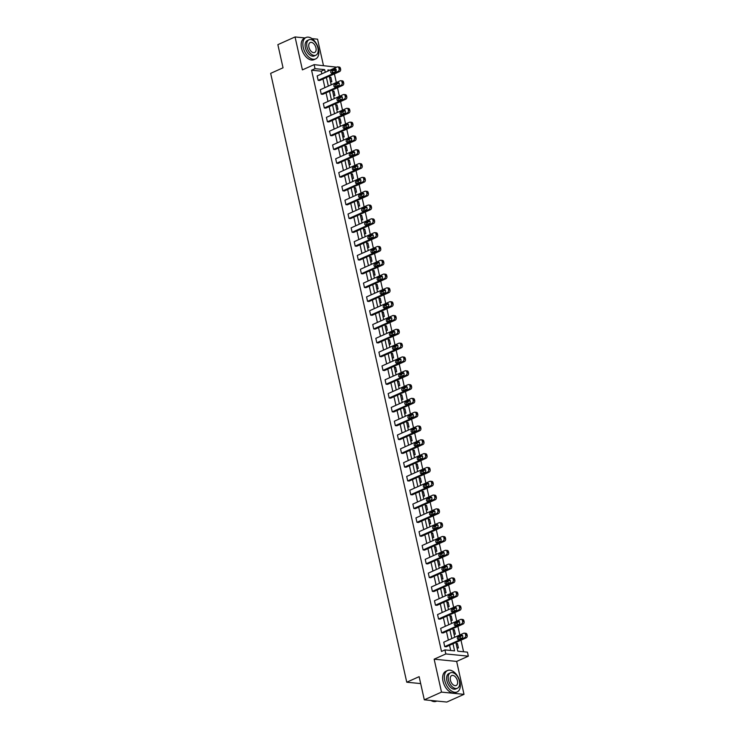 <?xml version="1.0" encoding="UTF-8"?>
<svg xmlns="http://www.w3.org/2000/svg" width="739" height="739" viewBox="0 0 739 739"><rect width="100%" height="100%" fill="white"/><g stroke="black" fill="none" stroke-linecap="round" stroke-linejoin="round"><path stroke-width="1.11" d="M323.47 65.577L317.567 39.185L312.015 38.631M305.05 37.938L295.055 36.95L302.417 69.882L314.112 64.644L336.688 67.175M424.306 699.815L441.506 692.11L464.009 694.346L446.818 702.05L424.306 699.815L419.133 676.665L406.755 682.208L270.659 73.355L283.037 67.803L277.864 44.654L295.055 36.95M463.575 651.761L460.988 640.177M460.637 638.616L460.175 636.547M459.824 634.986L457.894 626.358M457.552 624.806L457.09 622.728M456.739 621.176L454.808 612.548M454.467 610.996L453.995 608.918M453.654 607.366L451.723 598.738M451.372 597.186L450.91 595.107M450.568 593.556L448.638 584.928M448.287 583.376L447.825 581.297M447.474 579.745L445.552 571.118M445.201 569.566L444.739 567.487M444.388 565.935L442.458 557.308M442.116 555.746L441.654 553.677M441.303 552.116L439.372 543.488M439.031 541.936L438.56 539.858M438.218 538.306L436.287 529.678M435.936 528.126L435.474 526.048M435.132 524.496L433.202 515.868M432.851 514.316L432.389 512.238M432.038 510.686L430.116 502.058M429.765 500.506L429.304 498.428M428.953 496.876L427.022 488.248M426.68 486.696L426.218 484.618M425.867 483.066L423.937 474.438M423.595 472.877L423.124 470.808M422.782 469.247L420.851 460.619M420.5 459.067L420.038 456.988M419.697 455.436L417.766 446.809M417.415 445.257L416.953 443.178M416.602 441.626L414.681 432.999M414.33 431.447L413.868 429.368M413.517 427.816L411.586 419.189M411.244 417.637L410.782 415.558M410.431 414.006L408.501 405.378M408.159 403.827L407.688 401.748M407.346 400.196L405.415 391.568M405.064 390.016L404.602 387.938M404.261 386.386L402.33 377.749M401.979 376.197L401.517 374.128M401.166 372.567L399.245 363.939M398.894 362.387L398.432 360.309M398.081 358.757L396.15 350.129M395.808 348.577L395.337 346.499M394.995 344.947L393.065 336.319M392.723 334.767L392.252 332.689M391.91 331.137L389.98 322.509M389.629 320.957L389.167 318.878M388.816 317.327L386.894 308.699M386.543 307.147L386.081 305.068M385.73 303.517L383.8 294.889M383.458 293.328L382.996 291.258M382.645 289.697L380.714 281.069M380.373 279.518L379.901 277.439M379.56 275.887L377.629 267.259M377.278 265.707L376.816 263.629M376.474 262.077L374.544 253.449M374.193 251.897L373.731 249.819M373.38 248.267L371.458 239.639M371.107 238.087L370.645 236.009M370.294 234.457L368.364 225.829M368.022 224.277L367.56 222.199M367.209 220.647L365.278 212.019M364.937 210.458L364.466 208.389M364.124 206.828L362.193 198.2M361.842 196.648L361.38 194.569M361.038 193.018L359.108 184.39M358.757 182.838L358.295 180.759M357.944 179.207L356.022 170.58M355.671 169.028L355.21 166.949M354.859 165.397L352.928 156.77M352.586 155.218L352.124 153.139M351.773 151.587L349.843 142.96M349.501 141.408L349.03 139.329M348.688 137.777L346.757 129.149M346.406 127.588L345.944 125.519M345.603 123.967L343.672 115.33M343.321 113.778L342.859 111.709M342.508 110.148L340.587 101.52M340.236 99.968L339.774 97.89M339.423 96.338L337.492 87.71M337.15 86.158L336.688 84.08M336.337 82.528L334.407 73.9M455.852 642.468L457.801 651.188L467.445 652.149L468.341 656.177L445.839 653.941L444.933 649.914L454.577 650.865L452.989 643.752M464.009 694.346L456.656 661.414L468.341 656.177M406.755 682.208L420.685 683.593M461.201 619.347L462.716 619.494A1.875 1.423 95.7 0 1 463.907 620.751L464.11 621.628A1.875 1.423 95.7 0 1 463.122 624.021L443.16 632.963L441.645 632.806L440.656 628.381L460.619 619.439A1.875 1.423 -84.3 0 1 462.392 620.594L462.586 621.481A1.875 1.423 -84.3 0 1 461.607 623.864L441.645 632.806M455.021 591.717L456.545 591.874A1.875 1.423 95.7 0 1 457.737 593.121L457.931 594.008A1.875 1.423 95.7 0 1 456.951 596.391L436.989 605.333L435.465 605.186L434.477 600.761L454.439 591.819A1.875 1.423 -84.3 0 1 456.212 592.974L456.416 593.86A1.875 1.423 -84.3 0 1 455.427 596.244L435.465 605.186M448.85 564.097L450.365 564.245A1.875 1.423 95.7 0 1 451.557 565.501L451.76 566.388A1.875 1.423 95.7 0 1 450.781 568.771L430.819 577.713L429.294 577.565L428.306 573.141L448.268 564.199A1.875 1.423 -84.3 0 1 450.042 565.353L450.236 566.231A1.875 1.423 -84.3 0 1 449.257 568.624L429.294 577.565M442.67 536.477L444.194 536.625A1.875 1.423 95.7 0 1 445.386 537.881L445.58 538.759A1.875 1.423 95.7 0 1 444.601 541.151L424.639 550.093L423.124 549.936L422.126 545.511L442.088 536.569A1.875 1.423 -84.3 0 1 443.862 537.724L444.065 538.611A1.875 1.423 -84.3 0 1 443.086 541.003L423.124 549.936M436.5 508.848L438.024 509.005A1.875 1.423 95.7 0 1 439.215 510.252L439.409 511.139A1.875 1.423 95.7 0 1 438.43 513.531L418.468 522.473L416.944 522.316L415.955 517.891L435.918 508.949A1.875 1.423 -84.3 0 1 437.691 510.104L437.885 510.991A1.875 1.423 -84.3 0 1 436.906 513.374L416.944 522.316M430.329 481.228L431.844 481.375A1.875 1.423 95.7 0 1 433.036 482.632L433.239 483.518A1.875 1.423 95.7 0 1 432.25 485.902L412.288 494.844L410.773 494.696L409.785 490.271L429.747 481.329A1.875 1.423 -84.3 0 1 431.511 482.484L431.715 483.361A1.875 1.423 -84.3 0 1 430.735 485.754L410.773 494.696M424.149 453.607L425.673 453.755A1.875 1.423 95.7 0 1 426.865 455.012L427.059 455.898A1.875 1.423 95.7 0 1 426.08 458.282L406.117 467.224L404.593 467.076L403.605 462.642L423.567 453.7A1.875 1.423 -84.3 0 1 425.341 454.854L425.535 455.741A1.875 1.423 -84.3 0 1 424.555 458.134L404.593 467.076M417.978 425.978L419.493 426.135A1.875 1.423 95.7 0 1 420.685 427.382L420.888 428.269A1.875 1.423 95.7 0 1 419.909 430.661L399.947 439.603L398.423 439.446L397.434 435.022L417.396 426.08A1.875 1.423 -84.3 0 1 419.17 427.234L419.364 428.121A1.875 1.423 -84.3 0 1 418.385 430.504L398.423 439.446M411.799 398.358L413.323 398.506A1.875 1.423 95.7 0 1 414.514 399.762L414.708 400.649A1.875 1.423 95.7 0 1 413.729 403.032L393.767 411.974L392.243 411.826L391.254 407.401L411.217 398.46A1.875 1.423 -84.3 0 1 412.99 399.614L413.193 400.501A1.875 1.423 -84.3 0 1 412.214 402.884L392.243 411.826M405.628 370.738L407.152 370.886A1.875 1.423 95.7 0 1 408.334 372.142L408.538 373.029A1.875 1.423 95.7 0 1 407.558 375.412L387.596 384.354L386.072 384.206L385.084 379.772L405.046 370.83A1.875 1.423 -84.3 0 1 406.819 371.985L407.013 372.872A1.875 1.423 -84.3 0 1 406.034 375.264L386.072 384.206M399.457 343.108L400.972 343.266A1.875 1.423 95.7 0 1 402.164 344.513L402.358 345.399A1.875 1.423 95.7 0 1 401.379 347.792L381.416 356.734L379.901 356.577L378.913 352.152L398.875 343.21A1.875 1.423 -84.3 0 1 400.64 344.365L400.843 345.252A1.875 1.423 -84.3 0 1 399.864 347.635L379.901 356.577M393.277 315.488L394.802 315.636A1.875 1.423 95.7 0 1 395.993 316.892L396.187 317.779A1.875 1.423 95.7 0 1 395.208 320.163L375.246 329.104L373.722 328.957L372.733 324.532L392.695 315.59A1.875 1.423 -84.3 0 1 394.469 316.745L394.663 317.631A1.875 1.423 -84.3 0 1 393.684 320.015L373.722 328.957M387.107 287.868L388.622 288.016A1.875 1.423 95.7 0 1 389.813 289.272L390.016 290.159A1.875 1.423 95.7 0 1 389.037 292.542L369.066 301.484L367.551 301.336L366.562 296.902L386.525 287.961A1.875 1.423 -84.3 0 1 388.298 289.115L388.492 290.002A1.875 1.423 -84.3 0 1 387.513 292.395L367.551 301.336M380.927 260.239L382.451 260.396A1.875 1.423 95.7 0 1 383.643 261.643L383.837 262.53A1.875 1.423 95.7 0 1 382.857 264.922L362.895 273.864L361.371 273.707L360.383 269.282L380.345 260.34A1.875 1.423 -84.3 0 1 382.118 261.495L382.322 262.382A1.875 1.423 -84.3 0 1 381.333 264.765L361.371 273.707M374.756 232.619L376.28 232.767A1.875 1.423 95.7 0 1 377.463 234.023L377.666 234.91A1.875 1.423 95.7 0 1 376.687 237.293L356.725 246.235L355.2 246.087L354.212 241.662L374.174 232.72A1.875 1.423 -84.3 0 1 375.948 233.875L376.142 234.762A1.875 1.423 -84.3 0 1 375.163 237.145L355.2 246.087M368.576 204.999L370.1 205.146A1.875 1.423 95.7 0 1 371.292 206.403L371.486 207.29A1.875 1.423 95.7 0 1 370.507 209.673L350.545 218.615L349.03 218.467L348.032 214.033L368.004 205.091A1.875 1.423 -84.3 0 1 369.768 206.246L369.971 207.132A1.875 1.423 -84.3 0 1 368.992 209.525L349.03 218.467M362.406 177.369L363.93 177.526A1.875 1.423 95.7 0 1 365.121 178.773L365.315 179.66A1.875 1.423 95.7 0 1 364.336 182.053L344.374 190.995L342.85 190.838L341.861 186.413L361.824 177.471A1.875 1.423 -84.3 0 1 363.597 178.626L363.791 179.512A1.875 1.423 -84.3 0 1 362.812 181.896L342.85 190.838M356.235 149.749L357.75 149.897A1.875 1.423 95.7 0 1 358.942 151.153L359.145 152.04A1.875 1.423 95.7 0 1 358.156 154.423L338.194 163.365L336.679 163.217L335.691 158.793L355.653 149.851A1.875 1.423 -84.3 0 1 357.417 151.005L357.621 151.892A1.875 1.423 -84.3 0 1 356.641 154.275L336.679 163.217M350.055 122.129L351.579 122.277A1.875 1.423 95.7 0 1 352.771 123.533L352.965 124.42A1.875 1.423 95.7 0 1 351.986 126.803L332.023 135.745L330.499 135.597L329.511 131.172L349.473 122.231A1.875 1.423 -84.3 0 1 351.247 123.385L351.441 124.263A1.875 1.423 -84.3 0 1 350.462 126.655L330.499 135.597M343.884 94.509L345.399 94.657A1.875 1.423 95.7 0 1 346.591 95.913L346.794 96.791A1.875 1.423 95.7 0 1 345.815 99.183L325.853 108.125L324.329 107.968L323.34 103.543L343.302 94.601A1.875 1.423 -84.3 0 1 345.076 95.756L345.27 96.643A1.875 1.423 -84.3 0 1 344.291 99.026L324.329 107.968M337.705 66.88L339.229 67.037A1.875 1.423 95.7 0 1 340.42 68.284L340.614 69.17A1.875 1.423 95.7 0 1 339.635 71.554L319.673 80.496L318.158 80.348L317.16 75.923L337.123 66.981A1.875 1.423 -84.3 0 1 338.896 68.136L339.099 69.023A1.875 1.423 -84.3 0 1 338.12 71.406L318.158 80.348M450.707 650.486L449.552 645.295M448.388 640.113L446.458 631.485M445.303 626.303L443.372 617.675M442.218 612.492L440.287 603.865M439.132 598.673L437.202 590.045M436.038 584.863L434.116 576.235M432.952 571.053L431.022 562.425M429.867 557.243L427.936 548.615M426.782 543.433L424.851 534.805M423.696 529.623L421.766 520.995M420.602 515.804L418.68 507.176M417.517 501.993L415.586 493.366M414.431 488.183L412.501 479.556M411.346 474.373L409.415 465.746M408.261 460.563L406.33 451.935M405.166 446.753L403.245 438.125M402.081 432.943L400.15 424.306M398.995 419.124L397.065 410.496M395.91 405.314L393.979 396.686M392.825 391.504L390.894 382.876M389.73 377.694L387.809 369.066M386.645 363.884L384.714 355.256M383.559 350.074L381.629 341.446M380.474 336.254L378.544 327.626M377.389 322.444L375.458 313.816M374.294 308.634L372.373 300.006M371.209 294.824L369.278 286.196M368.124 281.014L366.193 272.386M365.038 267.204L363.108 258.576M361.944 253.385L360.022 244.757M358.858 239.575L356.928 230.947M355.773 225.764L353.842 217.137M352.688 211.954L350.757 203.327M349.602 198.144L347.672 189.517M346.508 184.334L344.586 175.706M343.423 170.524L341.492 161.887M340.337 156.705L338.407 148.077M337.252 142.895L335.321 134.267M334.167 129.085L332.236 120.457M331.072 115.275L329.151 106.647M327.987 101.465L326.056 92.837M324.901 87.655L322.971 79.027M321.816 73.835L321.216 71.175L311.572 70.214L441.497 651.447L444.933 649.914M340.799 80.69L342.314 80.847A1.875 1.423 95.7 0 1 343.506 82.094L343.7 82.98A1.875 1.423 95.7 0 1 342.72 85.373L322.758 94.315L321.243 94.158L320.255 89.733L340.217 80.791A1.875 1.423 -84.3 0 1 341.981 81.946L342.185 82.833A1.875 1.423 -84.3 0 1 341.206 85.216L321.243 94.158M346.97 108.319L348.494 108.467A1.875 1.423 95.7 0 1 349.676 109.723L349.88 110.61A1.875 1.423 95.7 0 1 348.9 112.993L328.938 121.935L327.414 121.787L326.426 117.353L346.388 108.411A1.875 1.423 -84.3 0 1 348.161 109.566L348.355 110.453A1.875 1.423 -84.3 0 1 347.376 112.845L327.414 121.787M353.14 135.939L354.665 136.087A1.875 1.423 95.7 0 1 355.856 137.343L356.05 138.23A1.875 1.423 95.7 0 1 355.071 140.613L335.109 149.555L333.594 149.407L332.596 144.983L352.558 136.041A1.875 1.423 -84.3 0 1 354.332 137.195L354.535 138.082A1.875 1.423 -84.3 0 1 353.556 140.465L333.594 149.407M359.32 163.559L360.835 163.716A1.875 1.423 95.7 0 1 362.027 164.963L362.23 165.85A1.875 1.423 95.7 0 1 361.251 168.243L341.289 177.184L339.764 177.027L338.776 172.603L358.738 163.661A1.875 1.423 -84.3 0 1 360.512 164.815L360.706 165.702A1.875 1.423 -84.3 0 1 359.727 168.086L339.764 177.027M365.491 191.189L367.015 191.336A1.875 1.423 95.7 0 1 368.207 192.593L368.401 193.47A1.875 1.423 95.7 0 1 367.422 195.863L347.459 204.805L345.935 204.657L344.947 200.223L364.909 191.281A1.875 1.423 -84.3 0 1 366.683 192.436L366.886 193.322A1.875 1.423 -84.3 0 1 365.897 195.715L345.935 204.657M371.671 218.809L373.186 218.956A1.875 1.423 95.7 0 1 374.377 220.213L374.581 221.1A1.875 1.423 95.7 0 1 373.592 223.483L353.63 232.425L352.115 232.277L351.127 227.852L371.089 218.91A1.875 1.423 -84.3 0 1 372.862 220.065L373.056 220.943A1.875 1.423 -84.3 0 1 372.077 223.335L352.115 232.277M377.841 246.429L379.366 246.586A1.875 1.423 95.7 0 1 380.557 247.833L380.751 248.72A1.875 1.423 95.7 0 1 379.772 251.112L359.81 260.054L358.286 259.897L357.297 255.472L377.259 246.53A1.875 1.423 -84.3 0 1 379.033 247.685L379.227 248.572A1.875 1.423 -84.3 0 1 378.248 250.955L358.286 259.897M384.012 274.058L385.536 274.206A1.875 1.423 95.7 0 1 386.728 275.462L386.922 276.34A1.875 1.423 95.7 0 1 385.943 278.732L365.981 287.674L364.466 287.517L363.468 283.092L383.439 274.151A1.875 1.423 -84.3 0 1 385.204 275.305L385.407 276.192A1.875 1.423 -84.3 0 1 384.428 278.575L364.466 287.517M390.192 301.678L391.716 301.826A1.875 1.423 95.7 0 1 392.899 303.082L393.102 303.969A1.875 1.423 95.7 0 1 392.123 306.352L372.16 315.294L370.636 315.147L369.648 310.722L389.61 301.78A1.875 1.423 -84.3 0 1 391.384 302.935L391.578 303.812A1.875 1.423 -84.3 0 1 390.598 306.205L370.636 315.147M396.363 329.298L397.887 329.455A1.875 1.423 95.7 0 1 399.078 330.702L399.272 331.589A1.875 1.423 95.7 0 1 398.293 333.973L378.331 342.914L376.807 342.767L375.818 338.342L395.781 329.4A1.875 1.423 -84.3 0 1 397.554 330.555L397.758 331.442A1.875 1.423 -84.3 0 1 396.778 333.825L376.807 342.767M402.543 356.928L404.057 357.076A1.875 1.423 95.7 0 1 405.249 358.332L405.452 359.209A1.875 1.423 95.7 0 1 404.473 361.602L384.502 370.544L382.987 370.387L381.998 365.962L401.961 357.02A1.875 1.423 -84.3 0 1 403.734 358.175L403.928 359.062A1.875 1.423 -84.3 0 1 402.949 361.445L382.987 370.387M408.713 384.548L410.237 384.696A1.875 1.423 95.7 0 1 411.429 385.952L411.623 386.839A1.875 1.423 95.7 0 1 410.644 389.222L390.682 398.164L389.157 398.016L388.169 393.591L408.131 384.649A1.875 1.423 -84.3 0 1 409.905 385.804L410.099 386.682A1.875 1.423 -84.3 0 1 409.12 389.074L389.157 398.016M414.893 412.168L416.408 412.325A1.875 1.423 95.7 0 1 417.6 413.572L417.794 414.459A1.875 1.423 95.7 0 1 416.814 416.842L396.852 425.784L395.337 425.636L394.349 421.212L414.311 412.27A1.875 1.423 -84.3 0 1 416.075 413.424L416.279 414.311A1.875 1.423 -84.3 0 1 415.3 416.694L395.337 425.636M421.064 439.788L422.588 439.945A1.875 1.423 95.7 0 1 423.77 441.201L423.974 442.079A1.875 1.423 95.7 0 1 422.994 444.472L403.032 453.413L401.508 453.256L400.52 448.832L420.482 439.89A1.875 1.423 -84.3 0 1 422.255 441.044L422.449 441.931A1.875 1.423 -84.3 0 1 421.47 444.315L401.508 453.256M427.234 467.417L428.759 467.565A1.875 1.423 95.7 0 1 429.95 468.822L430.144 469.708A1.875 1.423 95.7 0 1 429.165 472.092L409.203 481.034L407.688 480.886L406.69 476.452L426.652 467.519A1.875 1.423 -84.3 0 1 428.426 468.665L428.629 469.551A1.875 1.423 -84.3 0 1 427.65 471.944L407.688 480.886M433.414 495.038L434.929 495.185A1.875 1.423 95.7 0 1 436.121 496.442L436.324 497.329A1.875 1.423 95.7 0 1 435.345 499.712L415.383 508.654L413.858 508.506L412.87 504.081L432.832 495.139A1.875 1.423 -84.3 0 1 434.606 496.294L434.8 497.181A1.875 1.423 -84.3 0 1 433.821 499.564L413.858 508.506M439.585 522.658L441.109 522.815A1.875 1.423 95.7 0 1 442.301 524.062L442.495 524.949A1.875 1.423 95.7 0 1 441.516 527.341L421.553 536.283L420.029 536.126L419.041 531.701L439.003 522.759A1.875 1.423 -84.3 0 1 440.777 523.914L440.971 524.801A1.875 1.423 -84.3 0 1 439.991 527.184L420.029 536.126M445.765 550.287L447.28 550.435A1.875 1.423 95.7 0 1 448.471 551.691L448.675 552.578A1.875 1.423 95.7 0 1 447.686 554.961L427.724 563.903L426.209 563.755L425.221 559.321L445.183 550.379A1.875 1.423 -84.3 0 1 446.947 551.534L447.15 552.421A1.875 1.423 -84.3 0 1 446.171 554.813L426.209 563.755M451.935 577.907L453.46 578.055A1.875 1.423 95.7 0 1 454.651 579.311L454.845 580.198A1.875 1.423 95.7 0 1 453.866 582.581L433.904 591.523L432.38 591.376L431.391 586.951L451.353 578.009A1.875 1.423 -84.3 0 1 453.127 579.164L453.321 580.05A1.875 1.423 -84.3 0 1 452.342 582.434L432.38 591.376M458.106 605.527L459.63 605.684A1.875 1.423 95.7 0 1 460.822 606.931L461.016 607.818A1.875 1.423 95.7 0 1 460.037 610.211L440.074 619.153L438.56 618.996L437.562 614.571L457.533 605.629A1.875 1.423 -84.3 0 1 459.298 606.784L459.501 607.67A1.875 1.423 -84.3 0 1 458.522 610.054L438.56 618.996M464.286 633.157L465.81 633.305A1.875 1.423 95.7 0 1 466.993 634.561L467.196 635.448A1.875 1.423 95.7 0 1 466.217 637.831L446.254 646.773L444.73 646.625L443.742 642.191L463.704 633.249A1.875 1.423 -84.3 0 1 465.478 634.404L465.672 635.291A1.875 1.423 -84.3 0 1 464.692 637.683L444.73 646.625M311.572 70.214L315.017 68.672L314.112 64.644M456.656 661.414L434.144 659.179L441.506 692.11M434.144 659.179L445.839 653.941M325.252 72.302L324.661 69.632L315.017 68.672M451.834 638.57L449.903 629.942M448.739 624.76L446.818 616.132M445.654 610.95L443.723 602.322M442.569 597.14L440.638 588.512M439.483 583.32L437.553 574.693M436.398 569.51L434.467 560.883M433.303 555.7L431.382 547.072M430.218 541.89L428.287 533.262M427.133 528.08L425.202 519.452M424.047 514.27L422.117 505.642M420.962 500.46L419.031 491.823M417.868 486.641L415.946 478.013M414.782 472.831L412.852 464.203M411.697 459.021L409.766 450.393M408.612 445.211L406.681 436.583M405.526 431.4L403.596 422.773M402.432 417.59L400.51 408.963M399.346 403.771L397.416 395.143M396.261 389.961L394.33 381.333M393.176 376.151L391.245 367.523M390.081 362.341L388.16 353.713M386.996 348.531L385.065 339.903M383.911 334.721L381.98 326.093M380.825 320.902L378.895 312.274M377.74 307.091L375.809 298.464M374.645 293.281L372.724 284.654M371.56 279.471L369.629 270.844M368.475 265.661L366.544 257.033M365.389 251.851L363.459 243.223M362.304 238.041L360.373 229.404M359.209 224.222L357.288 215.594M356.124 210.412L354.193 201.784M353.039 196.602L351.108 187.974M349.953 182.792L348.023 174.164M346.868 168.982L344.937 160.354M343.774 155.172L341.852 146.544M340.688 141.352L338.758 132.724M337.603 127.542L335.672 118.914M334.518 113.732L332.587 105.104M331.432 99.922L329.502 91.294M328.338 86.112L326.416 77.484M330.019 70.168L327.885 69.956L328.116 71.018M329.28 76.2L331.211 84.828M332.365 90.01L334.296 98.638M335.451 103.82L337.381 112.448M338.536 117.63L340.467 126.258M341.63 131.44L343.552 140.068M344.716 145.26L346.646 153.888M347.801 159.07L349.732 167.698M350.886 172.88L352.817 181.508M353.972 186.69L355.902 195.318M357.066 200.5L358.988 209.128M360.152 214.31L362.082 222.938M363.237 228.129L365.168 236.757M366.322 241.939L368.253 250.567M369.408 255.749L371.338 264.377M372.502 269.559L374.424 278.187M375.588 283.37L377.518 291.997M378.673 297.18L380.603 305.807M381.758 310.99L383.689 319.627M384.843 324.809L386.774 333.437M387.938 338.619L389.859 347.247M391.023 352.429L392.954 361.057M394.109 366.239L396.039 374.867M397.194 380.049L399.125 388.677M400.289 393.859L402.21 402.487M403.374 407.679L405.305 416.306M406.459 421.489L408.39 430.116M409.545 435.299L411.475 443.927M412.63 449.109L414.561 457.737M415.724 462.919L417.646 471.547M418.81 476.729L420.74 485.357M421.895 490.548L423.826 499.176M424.98 504.358L426.911 512.986M428.066 518.168L429.996 526.796M431.16 531.978L433.082 540.606M434.246 545.788L436.176 554.416M437.331 559.599L439.262 568.226M440.416 573.409L442.347 582.046M443.502 587.228L445.432 595.856M446.596 601.038L448.518 609.666M449.681 614.848L451.612 623.476M452.767 628.658L454.697 637.286M336.208 70.778L333.141 70.473M333.871 72.431L332.236 72.265M456.065 643.42L457.432 643.549L458.42 647.983L457.053 647.844M452.979 629.61L454.337 629.739L455.335 634.173L453.968 634.034M449.894 615.799L451.252 615.929L452.24 620.354L450.882 620.224M446.809 601.98L448.167 602.119L449.155 606.543L447.797 606.414M443.714 588.17L445.081 588.309L446.07 592.733L444.702 592.595M440.629 574.36L441.996 574.499L442.984 578.923L441.617 578.785M437.543 560.55L438.901 560.689L439.89 565.113L438.532 564.975M434.458 546.74L435.816 546.869L436.804 551.303L435.447 551.165M431.373 532.93L432.731 533.059L433.719 537.484L432.361 537.355M428.278 519.111L429.645 519.249L430.634 523.674L429.267 523.545M425.193 505.3L426.56 505.439L427.548 509.864L426.181 509.725M422.108 491.49L423.465 491.629L424.454 496.054L423.096 495.915M419.022 477.68L420.38 477.819L421.369 482.244L420.011 482.105M415.928 463.87L417.295 464L418.283 468.434L416.925 468.295M412.842 450.06L414.209 450.19L415.198 454.614L413.831 454.485M409.757 436.241L411.124 436.379L412.113 440.804L410.745 440.675M406.672 422.431L408.03 422.569L409.018 426.994L407.66 426.865M403.586 408.621L404.944 408.759L405.933 413.184L404.575 413.046M400.492 394.811L401.859 394.949L402.847 399.374L401.489 399.236M397.406 381.001L398.774 381.13L399.762 385.564L398.395 385.425M394.321 367.191L395.679 367.32L396.677 371.754L395.31 371.615M391.236 353.381L392.594 353.51L393.582 357.935L392.224 357.805M388.151 339.561L389.508 339.7L390.497 344.125L389.139 343.995M385.056 325.751L386.423 325.89L387.412 330.315L386.054 330.176M381.971 311.941L383.338 312.08L384.326 316.504L382.959 316.366M378.885 298.131L380.243 298.27L381.241 302.694L379.874 302.556M375.8 284.321L377.158 284.45L378.146 288.884L376.788 288.746M372.715 270.511L374.073 270.64L375.061 275.065L373.703 274.936M369.62 256.692L370.987 256.83L371.976 261.255L370.608 261.126M366.535 242.882L367.902 243.02L368.89 247.445L367.523 247.306M363.449 229.072L364.807 229.21L365.805 233.635L364.438 233.496M360.364 215.261L361.722 215.4L362.71 219.825L361.353 219.686M357.279 201.451L358.637 201.581L359.625 206.015L358.267 205.876M354.184 187.641L355.551 187.771L356.54 192.195L355.173 192.066M351.099 173.822L352.466 173.961L353.454 178.385L352.087 178.256M348.014 160.012L349.371 160.151L350.36 164.575L349.002 164.446M344.928 146.202L346.286 146.34L347.275 150.765L345.917 150.627M341.843 132.392L343.201 132.53L344.189 136.955L342.831 136.817M338.748 118.582L340.116 118.711L341.104 123.145L339.737 123.007M335.663 104.772L337.03 104.901L338.019 109.335L336.651 109.196M332.578 90.962L333.936 91.091L334.924 95.516L333.566 95.386M329.492 77.142L330.85 77.281L331.839 81.706L330.481 81.576M321.216 71.175L324.661 69.632M329.64 77.826L330.85 77.281M332.726 91.636L333.936 91.091M335.811 105.446L337.03 104.901M338.905 119.256L340.116 118.711M341.991 133.066L343.201 132.53M345.076 146.876L346.286 146.34M348.161 160.696L349.371 160.151M351.256 174.506L352.466 173.961M354.341 188.316L355.551 187.771M357.427 202.126L358.637 201.581M360.512 215.936L361.722 215.4M363.597 229.746L364.807 229.21M366.692 243.565L367.902 243.02M369.777 257.375L370.987 256.83M372.862 271.185L374.073 270.64M375.948 284.995L377.158 284.45M379.033 298.805L380.243 298.27M382.128 312.615L383.338 312.08M385.213 326.435L386.423 325.89M388.298 340.245L389.508 339.7M391.384 354.055L392.594 353.51M394.469 367.865L395.679 367.32M397.564 381.675L398.774 381.13M400.649 395.485L401.859 394.949M403.734 409.295L404.944 408.759M406.819 423.114L408.03 422.569M409.905 436.925L411.124 436.379M412.999 450.735L414.209 450.19M416.085 464.545L417.295 464M419.17 478.355L420.38 477.819M422.255 492.165L423.465 491.629M425.35 505.984L426.56 505.439M428.435 519.794L429.645 519.249M431.521 533.604L432.731 533.059M434.606 547.414L435.816 546.869M437.691 561.224L438.901 560.689M440.786 575.034L441.996 574.499M443.871 588.854L445.081 588.309M446.956 602.664L448.167 602.119M450.042 616.474L451.252 615.929M453.127 630.284L454.337 629.739M456.222 644.094L457.432 643.549M334.832 68.884A1.506 1.145 95.7 0 1 335.46 71.72L332.162 73.198A1.506 1.145 95.7 0 1 331.525 70.362L335.737 68.976M332.541 73.032A1.506 1.145 95.7 0 1 333.049 70.519L335.968 69.207M318.454 48.968A11.741 7.011 65.9 0 0 306.048 37.495A11.741 7.011 65.9 0 0 303.249 47.453A11.741 7.011 65.9 0 0 315.655 58.926A11.741 7.011 65.9 0 0 318.454 48.968M306.048 37.495L304.329 38.262A11.741 7.011 65.9 0 0 301.53 48.229A11.741 7.011 65.9 0 0 313.927 59.693L315.655 58.926M315.886 55.213L314.306 55.924A8.452 5.044 -114.1 0 1 305.373 47.666A8.452 5.044 -114.1 0 1 307.396 40.497L308.976 39.786A8.452 5.044 65.9 0 0 306.962 46.954A8.452 5.044 65.9 0 0 315.886 55.213A8.452 5.044 65.9 0 0 317.909 48.044A8.452 5.044 65.9 0 0 308.976 39.786M308.902 47.148A5.45 3.252 65.9 0 0 314.657 52.478A5.45 3.252 65.9 0 0 315.959 47.85A5.45 3.252 65.9 0 0 310.204 42.529A5.45 3.252 65.9 0 0 308.902 47.148M459.954 681.995A11.741 7.011 65.9 0 0 447.548 670.522A11.741 7.011 65.9 0 0 444.749 680.48A11.741 7.011 65.9 0 0 457.145 691.953A11.741 7.011 65.9 0 0 459.954 681.995M447.548 670.522L445.829 671.289A11.741 7.011 65.9 0 0 443.021 681.256A11.741 7.011 65.9 0 0 455.427 692.729L457.145 691.953M457.386 688.249L455.806 688.951A8.452 5.044 -114.1 0 1 446.873 680.693A8.452 5.044 -114.1 0 1 448.896 673.525L450.476 672.813A8.452 5.044 65.9 0 0 448.453 679.982A8.452 5.044 65.9 0 0 457.386 688.249A8.452 5.044 65.9 0 0 459.409 681.072A8.452 5.044 65.9 0 0 450.476 672.813M450.402 680.176A5.45 3.252 65.9 0 0 456.157 685.506A5.45 3.252 65.9 0 0 457.459 680.878A5.45 3.252 65.9 0 0 451.705 675.557A5.45 3.252 65.9 0 0 450.402 680.176M430.939 700.47A11.741 7.011 65.9 0 0 436.37 701.256L436.823 701.062M337.917 82.694A1.506 1.145 95.7 0 1 338.545 85.53L335.247 87.008A1.506 1.145 95.7 0 1 334.61 84.181L338.822 82.786M335.626 86.842A1.506 1.145 95.7 0 1 336.134 84.329L339.062 83.017M341.002 96.513A1.506 1.145 95.7 0 1 341.64 99.34L338.333 100.818A1.506 1.145 95.7 0 1 337.705 97.991L341.908 96.597M338.711 100.652A1.506 1.145 95.7 0 1 339.219 98.139L342.148 96.827M344.088 110.323A1.506 1.145 95.7 0 1 344.725 113.15L341.418 114.637A1.506 1.145 95.7 0 1 340.79 111.801L344.993 110.407M341.797 114.462A1.506 1.145 95.7 0 1 342.305 111.949L345.233 110.638M347.173 124.134A1.506 1.145 95.7 0 1 347.81 126.969L344.513 128.447A1.506 1.145 95.7 0 1 343.875 125.612L348.087 124.226M344.882 128.272A1.506 1.145 95.7 0 1 345.399 125.759L348.318 124.457M350.268 137.944A1.506 1.145 95.7 0 1 350.896 140.78L347.598 142.257A1.506 1.145 95.7 0 1 346.961 139.422L351.173 138.036M347.977 142.091A1.506 1.145 95.7 0 1 348.485 139.569L351.404 138.267M353.353 151.754A1.506 1.145 95.7 0 1 353.981 154.59L350.683 156.068A1.506 1.145 95.7 0 1 350.046 153.232L354.258 151.846M351.062 155.901A1.506 1.145 95.7 0 1 351.57 153.389L354.498 152.077M356.438 165.564A1.506 1.145 95.7 0 1 357.076 168.4L353.769 169.878A1.506 1.145 95.7 0 1 353.14 167.042L357.343 165.656M354.147 169.711A1.506 1.145 95.7 0 1 354.655 167.199L357.584 165.887M359.523 179.383A1.506 1.145 95.7 0 1 360.161 182.21L356.854 183.688A1.506 1.145 95.7 0 1 356.226 180.861L360.429 179.466M357.233 183.521A1.506 1.145 95.7 0 1 357.741 181.009L360.669 179.697M362.618 193.193A1.506 1.145 95.7 0 1 363.246 196.02L359.948 197.498A1.506 1.145 95.7 0 1 359.311 194.671L363.523 193.276M360.327 197.331A1.506 1.145 95.7 0 1 360.835 194.819L363.754 193.507M365.703 207.003A1.506 1.145 95.7 0 1 366.332 209.839L363.034 211.317A1.506 1.145 95.7 0 1 362.396 208.481L366.609 207.096M363.412 211.142A1.506 1.145 95.7 0 1 363.921 208.629L366.84 207.317M368.789 220.813A1.506 1.145 95.7 0 1 369.417 223.649L366.119 225.127A1.506 1.145 95.7 0 1 365.482 222.291L369.694 220.906M366.498 224.952A1.506 1.145 95.7 0 1 367.006 222.439L369.934 221.137M371.874 234.623A1.506 1.145 95.7 0 1 372.511 237.459L369.204 238.937A1.506 1.145 95.7 0 1 368.576 236.101L372.779 234.716M369.583 238.771A1.506 1.145 95.7 0 1 370.091 236.258L373.019 234.947M374.959 248.433A1.506 1.145 95.7 0 1 375.597 251.269L372.29 252.747A1.506 1.145 95.7 0 1 371.662 249.911L375.865 248.526M372.668 252.581A1.506 1.145 95.7 0 1 373.186 250.068L376.105 248.757M378.054 262.243A1.506 1.145 95.7 0 1 378.682 265.079L375.384 266.557A1.506 1.145 95.7 0 1 374.747 263.731L378.959 262.336M375.763 266.391A1.506 1.145 95.7 0 1 376.271 263.878L379.19 262.567M381.139 276.063A1.506 1.145 95.7 0 1 381.767 278.889L378.47 280.367A1.506 1.145 95.7 0 1 377.832 277.541L382.045 276.146M378.848 280.201A1.506 1.145 95.7 0 1 379.356 277.688L382.275 276.377M384.225 289.873A1.506 1.145 95.7 0 1 384.862 292.699L381.555 294.187A1.506 1.145 95.7 0 1 380.927 291.351L385.13 289.965M381.934 294.011A1.506 1.145 95.7 0 1 382.442 291.499L385.37 290.187M387.31 303.683A1.506 1.145 95.7 0 1 387.947 306.519L384.64 307.997A1.506 1.145 95.7 0 1 384.012 305.161L388.215 303.775M385.019 307.821A1.506 1.145 95.7 0 1 385.527 305.309L388.455 304.006M390.395 317.493A1.506 1.145 95.7 0 1 391.033 320.329L387.726 321.807A1.506 1.145 95.7 0 1 387.097 318.971L391.3 317.585M388.104 321.641A1.506 1.145 95.7 0 1 388.622 319.128L391.541 317.816M393.49 331.303A1.506 1.145 95.7 0 1 394.118 334.139L390.82 335.617A1.506 1.145 95.7 0 1 390.183 332.781L394.395 331.395M391.199 335.451A1.506 1.145 95.7 0 1 391.707 332.938L394.626 331.626M396.575 345.113A1.506 1.145 95.7 0 1 397.203 347.949L393.905 349.427A1.506 1.145 95.7 0 1 393.268 346.6L397.48 345.205M394.284 349.261A1.506 1.145 95.7 0 1 394.792 346.748L397.721 345.436M399.66 358.932A1.506 1.145 95.7 0 1 400.298 361.759L396.991 363.237A1.506 1.145 95.7 0 1 396.363 360.41L400.566 359.015M397.37 363.071A1.506 1.145 95.7 0 1 397.878 360.558L400.806 359.246M402.746 372.742A1.506 1.145 95.7 0 1 403.383 375.569L400.076 377.056A1.506 1.145 95.7 0 1 399.448 374.22L403.651 372.825M400.455 376.881A1.506 1.145 95.7 0 1 400.963 374.368L403.891 373.056M405.831 386.552A1.506 1.145 95.7 0 1 406.468 389.388L403.171 390.866A1.506 1.145 95.7 0 1 402.533 388.03L406.736 386.645M403.54 390.691A1.506 1.145 95.7 0 1 404.057 388.178L406.977 386.876M408.926 400.362A1.506 1.145 95.7 0 1 409.554 403.198L406.256 404.676A1.506 1.145 95.7 0 1 405.619 401.84L409.831 400.455M406.635 404.51A1.506 1.145 95.7 0 1 407.143 401.998L410.062 400.686M412.011 414.173A1.506 1.145 95.7 0 1 412.639 417.008L409.341 418.486A1.506 1.145 95.7 0 1 408.704 415.651L412.916 414.265M409.72 418.32A1.506 1.145 95.7 0 1 410.228 415.808L413.156 414.496M415.096 427.983A1.506 1.145 95.7 0 1 415.734 430.819L412.427 432.297A1.506 1.145 95.7 0 1 411.799 429.461L416.002 428.075M412.805 432.13A1.506 1.145 95.7 0 1 413.313 429.618L416.242 428.306M418.182 441.802A1.506 1.145 95.7 0 1 418.819 444.629L415.512 446.107A1.506 1.145 95.7 0 1 414.884 443.28L419.087 441.885M415.891 445.94A1.506 1.145 95.7 0 1 416.399 443.428L419.327 442.116M421.267 455.612A1.506 1.145 95.7 0 1 421.904 458.439L418.607 459.917A1.506 1.145 95.7 0 1 417.969 457.09L422.172 455.695M418.976 459.75A1.506 1.145 95.7 0 1 419.493 457.238L422.412 455.926M424.362 469.422A1.506 1.145 95.7 0 1 424.99 472.258L421.692 473.736A1.506 1.145 95.7 0 1 421.054 470.9L425.267 469.514M422.071 473.56A1.506 1.145 95.7 0 1 422.579 471.048L425.498 469.745M427.447 483.232A1.506 1.145 95.7 0 1 428.075 486.068L424.777 487.546A1.506 1.145 95.7 0 1 424.14 484.71L428.352 483.324M425.156 487.37A1.506 1.145 95.7 0 1 425.664 484.858L428.592 483.555M430.532 497.042A1.506 1.145 95.7 0 1 431.17 499.878L427.863 501.356A1.506 1.145 95.7 0 1 427.234 498.52L431.437 497.135M428.241 501.19A1.506 1.145 95.7 0 1 428.749 498.677L431.678 497.365M433.617 510.852A1.506 1.145 95.7 0 1 434.255 513.688L430.948 515.166A1.506 1.145 95.7 0 1 430.32 512.33L434.523 510.945M431.327 515A1.506 1.145 95.7 0 1 431.835 512.487L434.763 511.176M436.703 524.662A1.506 1.145 95.7 0 1 437.34 527.498L434.042 528.976A1.506 1.145 95.7 0 1 433.405 526.15L437.617 524.755M434.421 528.81A1.506 1.145 95.7 0 1 434.929 526.297L437.848 524.986M439.797 538.482A1.506 1.145 95.7 0 1 440.426 541.308L437.128 542.786A1.506 1.145 95.7 0 1 436.49 539.96L440.703 538.565M437.506 542.62A1.506 1.145 95.7 0 1 438.015 540.107L440.934 538.796M442.883 552.292A1.506 1.145 95.7 0 1 443.511 555.118L440.213 556.606A1.506 1.145 95.7 0 1 439.576 553.77L443.788 552.384M440.592 556.43A1.506 1.145 95.7 0 1 441.1 553.917L444.028 552.606M445.968 566.102A1.506 1.145 95.7 0 1 446.605 568.938L443.298 570.416A1.506 1.145 95.7 0 1 442.67 567.58L446.873 566.194M443.677 570.24A1.506 1.145 95.7 0 1 444.185 567.728L447.113 566.425M449.053 579.912A1.506 1.145 95.7 0 1 449.691 582.748L446.384 584.226A1.506 1.145 95.7 0 1 445.756 581.39L449.959 580.004M446.762 584.059A1.506 1.145 95.7 0 1 447.28 581.547L450.199 580.235M452.148 593.722A1.506 1.145 95.7 0 1 452.776 596.558L449.478 598.036A1.506 1.145 95.7 0 1 448.841 595.2L453.053 593.814M449.857 597.869A1.506 1.145 95.7 0 1 450.365 595.357L453.284 594.045M455.233 607.532A1.506 1.145 95.7 0 1 455.861 610.368L452.564 611.846A1.506 1.145 95.7 0 1 451.926 609.019L456.139 607.624M452.942 611.68A1.506 1.145 95.7 0 1 453.45 609.167L456.369 607.855M458.319 621.351A1.506 1.145 95.7 0 1 458.947 624.178L455.649 625.656A1.506 1.145 95.7 0 1 455.012 622.829L459.224 621.434M456.028 625.49A1.506 1.145 95.7 0 1 456.536 622.977L459.464 621.665M461.404 635.161A1.506 1.145 95.7 0 1 462.041 637.988L458.734 639.475A1.506 1.145 95.7 0 1 458.106 636.639L462.309 635.244M459.113 639.3A1.506 1.145 95.7 0 1 459.621 636.787L462.549 635.475M339.635 71.554L338.12 71.406M340.42 68.284L338.896 68.136M340.614 69.17L339.099 69.023M331.525 70.362L333.049 70.519M342.72 85.373L341.206 85.216M343.506 82.094L341.981 81.946M343.7 82.98L342.185 82.833M334.61 84.181L336.134 84.329M345.815 99.183L344.291 99.026M346.591 95.913L345.076 95.756M346.794 96.791L345.27 96.643M337.705 97.991L339.219 98.139M348.9 112.993L347.376 112.845M349.676 109.723L348.161 109.566M349.88 110.61L348.355 110.453M340.79 111.801L342.305 111.949M351.986 126.803L350.462 126.655M352.771 123.533L351.247 123.385M352.965 124.42L351.441 124.263M343.875 125.612L345.399 125.759M355.071 140.613L353.556 140.465M355.856 137.343L354.332 137.195M356.05 138.23L354.535 138.082M346.961 139.422L348.485 139.569M358.156 154.423L356.641 154.275M358.942 151.153L357.417 151.005M359.145 152.04L357.621 151.892M350.046 153.232L351.57 153.389M361.251 168.243L359.727 168.086M362.027 164.963L360.512 164.815M362.23 165.85L360.706 165.702M353.14 167.042L354.655 167.199M364.336 182.053L362.812 181.896M365.121 178.773L363.597 178.626M365.315 179.66L363.791 179.512M356.226 180.861L357.741 181.009M367.422 195.863L365.897 195.715M368.207 192.593L366.683 192.436M368.401 193.47L366.886 193.322M359.311 194.671L360.835 194.819M370.507 209.673L368.992 209.525M371.292 206.403L369.768 206.246M371.486 207.29L369.971 207.132M362.396 208.481L363.921 208.629M373.592 223.483L372.077 223.335M374.377 220.213L372.862 220.065M374.581 221.1L373.056 220.943M365.482 222.291L367.006 222.439M376.687 237.293L375.163 237.145M377.463 234.023L375.948 233.875M377.666 234.91L376.142 234.762M368.576 236.101L370.091 236.258M379.772 251.112L378.248 250.955M380.557 247.833L379.033 247.685M380.751 248.72L379.227 248.572M371.662 249.911L373.186 250.068M382.857 264.922L381.333 264.765M383.643 261.643L382.118 261.495M383.837 262.53L382.322 262.382M374.747 263.731L376.271 263.878M385.943 278.732L384.428 278.575M386.728 275.462L385.204 275.305M386.922 276.34L385.407 276.192M377.832 277.541L379.356 277.688M389.037 292.542L387.513 292.395M389.813 289.272L388.298 289.115M390.016 290.159L388.492 290.002M380.927 291.351L382.442 291.499M392.123 306.352L390.598 306.205M392.899 303.082L391.384 302.935M393.102 303.969L391.578 303.812M384.012 305.161L385.527 305.309M395.208 320.163L393.684 320.015M395.993 316.892L394.469 316.745M396.187 317.779L394.663 317.631M387.097 318.971L388.622 319.128M398.293 333.973L396.778 333.825M399.078 330.702L397.554 330.555M399.272 331.589L397.758 331.442M390.183 332.781L391.707 332.938M401.379 347.792L399.864 347.635M402.164 344.513L400.64 344.365M402.358 345.399L400.843 345.252M393.268 346.6L394.792 346.748M404.473 361.602L402.949 361.445M405.249 358.332L403.734 358.175M405.452 359.209L403.928 359.062M396.363 360.41L397.878 360.558M407.558 375.412L406.034 375.264M408.334 372.142L406.819 371.985M408.538 373.029L407.013 372.872M399.448 374.22L400.963 374.368M410.644 389.222L409.12 389.074M411.429 385.952L409.905 385.804M411.623 386.839L410.099 386.682M402.533 388.03L404.057 388.178M413.729 403.032L412.214 402.884M414.514 399.762L412.99 399.614M414.708 400.649L413.193 400.501M405.619 401.84L407.143 401.998M416.814 416.842L415.3 416.694M417.6 413.572L416.075 413.424M417.794 414.459L416.279 414.311M408.704 415.651L410.228 415.808M419.909 430.661L418.385 430.504M420.685 427.382L419.17 427.234M420.888 428.269L419.364 428.121M411.799 429.461L413.313 429.618M422.994 444.472L421.47 444.315M423.77 441.201L422.255 441.044M423.974 442.079L422.449 441.931M414.884 443.28L416.399 443.428M426.08 458.282L424.555 458.134M426.865 455.012L425.341 454.854M427.059 455.898L425.535 455.741M417.969 457.09L419.493 457.238M429.165 472.092L427.65 471.944M429.95 468.822L428.426 468.665M430.144 469.708L428.629 469.551M421.054 470.9L422.579 471.048M432.25 485.902L430.735 485.754M433.036 482.632L431.511 482.484M433.239 483.518L431.715 483.361M424.14 484.71L425.664 484.858M435.345 499.712L433.821 499.564M436.121 496.442L434.606 496.294M436.324 497.329L434.8 497.181M427.234 498.52L428.749 498.677M438.43 513.531L436.906 513.374M439.215 510.252L437.691 510.104M439.409 511.139L437.885 510.991M430.32 512.33L431.835 512.487M441.516 527.341L439.991 527.184M442.301 524.062L440.777 523.914M442.495 524.949L440.971 524.801M433.405 526.15L434.929 526.297M444.601 541.151L443.086 541.003M445.386 537.881L443.862 537.724M445.58 538.759L444.065 538.611M436.49 539.96L438.015 540.107M447.686 554.961L446.171 554.813M448.471 551.691L446.947 551.534M448.675 552.578L447.15 552.421M439.576 553.77L441.1 553.917M450.781 568.771L449.257 568.624M451.557 565.501L450.042 565.353M451.76 566.388L450.236 566.231M442.67 567.58L444.185 567.728M453.866 582.581L452.342 582.434M454.651 579.311L453.127 579.164M454.845 580.198L453.321 580.05M445.756 581.39L447.28 581.547M456.951 596.391L455.427 596.244M457.737 593.121L456.212 592.974M457.931 594.008L456.416 593.86M448.841 595.2L450.365 595.357M460.037 610.211L458.522 610.054M460.822 606.931L459.298 606.784M461.016 607.818L459.501 607.67M451.926 609.019L453.45 609.167M463.122 624.021L461.607 623.864M463.907 620.751L462.392 620.594M464.11 621.628L462.586 621.481M455.012 622.829L456.536 622.977M466.217 637.831L464.692 637.683M466.993 634.561L465.478 634.404M467.196 635.448L465.672 635.291M458.106 636.639L459.621 636.787"/></g></svg>
